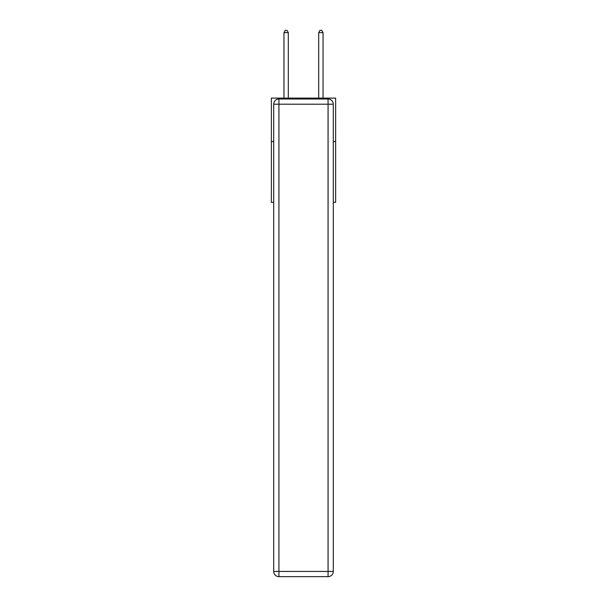 <?xml version="1.0" encoding="UTF-8"?>
<svg xmlns="http://www.w3.org/2000/svg" width="607" height="607" viewBox="0 0 607 607"><rect width="100%" height="100%" fill="white"/><g stroke="black" fill="none" stroke-linecap="round" stroke-linejoin="round"><path stroke-width="0.91" d="M273.711 141.545L271.367 141.545L271.367 98.122L335.633 98.122L335.633 202.343L333.289 202.343M271.367 141.545L271.367 202.343L273.711 202.343M335.633 141.545L333.289 141.545M278.924 98.994L328.076 98.994A5.213 5.213 0 0 1 333.289 104.207L333.289 571.437A5.213 5.213 0 0 1 328.076 576.65L278.924 576.65L278.924 571.437L328.076 571.437L328.076 104.207L278.924 104.207L278.924 571.437L273.711 571.437L273.711 104.207L278.924 104.207L278.924 98.994A5.213 5.213 0 0 0 273.711 104.207A5.213 5.213 0 0 1 278.924 98.994M273.711 571.437A5.213 5.213 0 0 0 278.924 576.65A5.213 5.213 0 0 1 273.711 571.437M288.302 98.122L288.302 32.611L283.962 32.611L283.962 98.122M283.962 32.611L285.26 30.35L286.997 30.35L288.302 32.611M323.038 98.122L323.038 32.611L318.698 32.611L318.698 98.122M318.698 32.611L320.003 30.35L321.74 30.35L323.038 32.611M328.076 576.65A5.213 5.213 0 0 0 333.289 571.437L328.076 571.437L328.076 576.65M333.289 104.207A5.213 5.213 0 0 0 328.076 98.994L328.076 104.207L333.289 104.207"/></g></svg>
